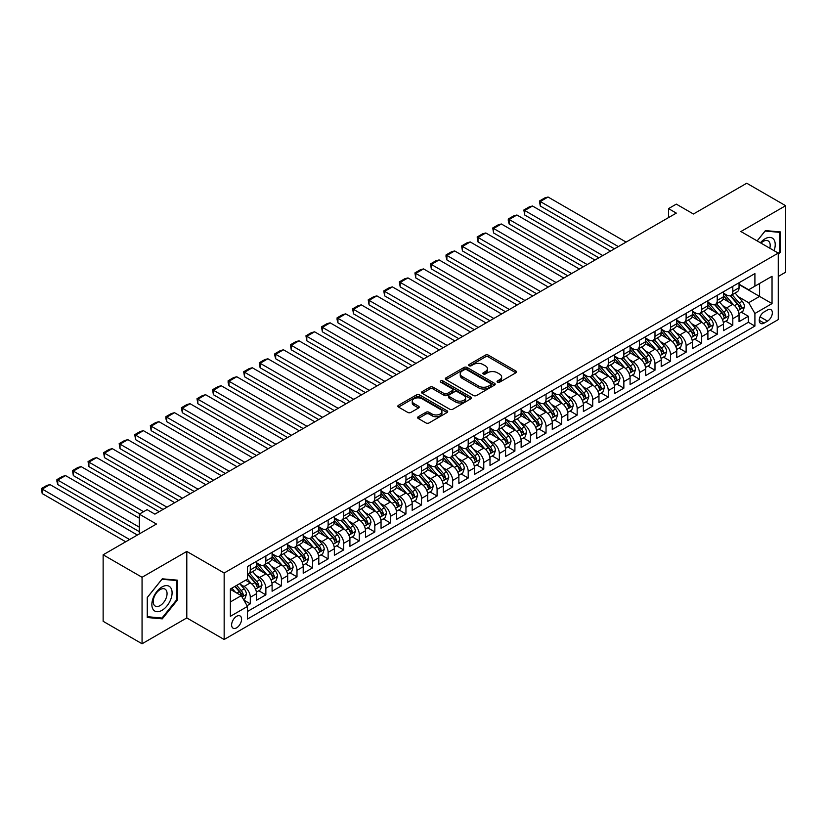 <?xml version="1.0" encoding="UTF-8"?>
<svg xmlns="http://www.w3.org/2000/svg" width="827" height="827" viewBox="0 0 827 827"><rect width="100%" height="100%" fill="white"/><g stroke="black" fill="none" stroke-linecap="round" stroke-linejoin="round"><path stroke-width="1.24" d="M497.513 382.167A1.509 0.868 0 0 0 499.653 382.167L515.883 372.791A2.161 1.251 0 0 0 516.524 371.912A2.161 1.251 0 0 0 515.883 371.023L488.385 355.155A2.161 1.251 0 0 0 485.335 355.155L469.095 364.521A1.509 0.868 0 0 0 468.651 365.141A1.509 0.868 0 0 0 469.095 365.761A1.509 0.868 0 0 0 471.235 365.761L473.333 364.542A6.916 3.99 0 0 1 483.113 364.542L485.408 365.865A6.916 3.99 0 0 1 487.434 368.687A6.916 3.99 0 0 1 485.408 371.509L483.309 372.729A1.509 0.868 0 0 0 482.865 373.339A1.509 0.868 0 0 0 483.309 373.959A1.509 0.868 0 0 0 485.449 373.959L487.548 372.75A6.916 3.99 0 0 1 497.327 372.75L499.611 374.073A6.916 3.99 0 0 1 501.638 376.895A6.916 3.99 0 0 1 499.611 379.717L497.513 380.927A1.509 0.868 0 0 0 497.068 381.547A1.509 0.868 0 0 0 497.513 382.167L497.513 380.927M236.605 627.817A7.04 4.063 120 0 0 241.205 621.615A7.04 4.063 120 0 0 240.13 615.97A7.04 4.063 120 0 0 236.605 616.322A7.04 4.063 120 0 0 232.005 622.524A7.04 4.063 120 0 0 233.09 628.169A7.04 4.063 120 0 0 236.605 627.817M418.266 416.715A2.161 1.251 0 0 0 417.625 417.604A2.161 1.251 0 0 0 418.266 418.483L425.977 422.938A2.161 1.251 0 0 0 429.037 422.938L447.056 412.528A2.161 1.251 0 0 0 447.696 411.65A2.161 1.251 0 0 0 447.056 410.761L419.558 394.892A2.161 1.251 0 0 0 416.508 394.892L398.48 405.292A2.161 1.251 0 0 0 397.849 406.181A2.161 1.251 0 0 0 398.48 407.06L407.794 412.435A2.161 1.251 0 0 0 410.854 412.435L418.565 407.99A2.161 1.251 0 0 0 419.196 407.101A2.161 1.251 0 0 0 418.565 406.222L413.945 403.555A5.779 3.339 0 0 1 412.249 401.198A5.779 3.339 0 0 1 415.826 398.107A5.779 3.339 0 0 1 422.121 398.831L440.222 409.282A5.779 3.339 0 0 1 441.918 411.65A5.779 3.339 0 0 1 438.351 414.73A5.779 3.339 0 0 1 432.045 414.007L429.037 412.26A2.161 1.251 0 0 0 425.977 412.26L418.266 416.715L418.266 418.483M778.259 276.466L785.65 272.197L785.65 205.696L746.74 183.232L693.429 214.007L676.31 204.124L668.526 208.611L676.31 213.108L154.897 514.146L147.113 509.649L139.329 514.146L139.329 533.911M142.058 577.277L142.058 643.768L186.799 617.934L186.799 551.433L142.058 577.277L103.137 554.803L156.448 524.029L139.329 514.146M186.799 551.433L224.158 573.008L778.259 253.093L778.259 319.594L224.158 639.498L224.158 573.008M785.65 205.696L740.899 231.529L778.259 253.093M473.489 395.502A2.161 1.251 0 0 0 476.548 395.502L494.577 385.093A2.161 1.251 0 0 0 495.208 384.214A2.161 1.251 0 0 0 494.577 383.335L467.069 367.457A2.161 1.251 0 0 0 464.019 367.457L445.991 377.867A2.161 1.251 0 0 0 445.36 378.745A2.161 1.251 0 0 0 445.991 379.624L473.489 395.502M441.329 382.487A1.509 0.868 0 0 1 442.858 382.705L442.858 380.906L470.821 397.053A2.161 1.251 0 0 1 471.452 397.932A2.161 1.251 0 0 1 470.821 398.81L452.793 409.22A2.161 1.251 0 0 1 449.733 409.22L422.235 393.342L422.235 391.584A2.161 1.251 0 0 0 421.605 392.463A2.161 1.251 0 0 0 422.235 393.342M422.235 391.584L429.947 387.129A2.161 1.251 0 0 1 433.007 387.129L444.161 393.569A2.161 1.251 0 0 0 447.211 393.569L452.328 390.613A2.161 1.251 0 0 0 452.969 389.724A2.161 1.251 0 0 0 452.328 388.845L440.719 382.146A1.509 0.868 0 0 1 440.274 381.526A1.509 0.868 0 0 1 441.215 380.72A1.509 0.868 0 0 1 442.858 380.906M142.058 643.768L103.137 621.304L103.137 554.803M247.077 605.695L250.302 603.824L243.841 600.102M240.171 584.224L244.079 586.488A8.808 5.086 60 0 1 250.302 597.27L256.535 593.672L256.535 600.237L265.87 594.84L258.789 590.757M255.739 575.241L259.647 577.494A8.808 5.086 60 0 1 265.87 588.276L272.093 584.689L272.093 591.243L281.438 585.857L274.357 581.763M271.297 566.257L275.205 568.511A8.808 5.086 60 0 1 281.438 579.293L287.662 575.695L287.662 582.26L296.996 576.864L289.915 572.78M286.866 557.274L290.773 559.528A8.808 5.086 60 0 1 296.996 570.31L303.22 566.712L303.22 573.276L312.565 567.88L305.483 563.797M302.434 548.28L306.341 550.534A8.808 5.086 60 0 1 312.565 561.326L318.788 557.729L318.788 564.283L328.133 558.897L321.041 554.803M317.992 539.297L321.899 541.551A8.808 5.086 60 0 1 328.133 552.333L334.356 548.746L334.356 555.299L343.691 549.914L336.61 545.82M333.56 530.314L337.468 532.567A8.808 5.086 60 0 1 343.691 543.349L349.914 539.752L349.914 546.316L359.259 540.92L352.178 536.837M349.128 521.32L353.036 523.584A8.808 5.086 60 0 1 359.259 534.366L365.482 530.769L365.482 537.333L374.817 531.937L367.736 527.853M364.686 512.337L368.594 514.59A8.808 5.086 60 0 1 374.817 525.383L381.051 521.785L381.051 528.339L390.385 522.953L383.304 518.86M380.255 503.354L384.162 505.607A8.808 5.086 60 0 1 390.385 516.389L396.609 512.802L396.609 519.356L405.954 513.97L398.872 509.877M395.813 494.37L399.73 496.624A8.808 5.086 60 0 1 405.954 507.406L412.177 503.808L412.177 510.373L421.512 504.977L414.43 500.893M411.381 485.377L415.288 487.641A8.808 5.086 60 0 1 421.512 498.423L427.745 494.825L427.745 501.389L437.08 495.993L429.999 491.9M426.949 476.393L430.857 478.647A8.808 5.086 60 0 1 437.08 489.429L443.303 485.842L443.303 492.396L452.648 487.01L445.567 482.916M442.507 467.41L446.415 469.664A8.808 5.086 60 0 1 452.648 480.446L458.871 476.848L458.871 483.413L468.206 478.016L461.125 473.933M458.075 458.416L461.983 460.68A8.808 5.086 60 0 1 468.206 471.462L474.44 467.865L474.44 474.429L483.774 469.033L476.693 464.95M473.644 449.433L477.551 451.687A8.808 5.086 60 0 1 483.774 462.479L489.998 458.882L489.998 465.436L499.343 460.05L492.261 455.956M489.202 440.45L493.109 442.703A8.808 5.086 60 0 1 499.343 453.485L505.566 449.898L505.566 456.452L514.901 451.066L507.819 446.973M504.77 431.467L508.677 433.72A8.808 5.086 60 0 1 514.901 444.502L521.134 440.905L521.134 447.469L530.469 442.073L523.388 437.99M520.338 422.473L524.246 424.737A8.808 5.086 60 0 1 530.469 435.519L536.692 431.921L536.692 438.486L546.037 433.09L538.956 429.006M535.896 413.49L539.804 415.743A8.808 5.086 60 0 1 546.037 426.525L552.26 422.938L552.26 429.492L561.595 424.106L554.514 420.013M551.464 404.506L555.372 406.76A8.808 5.086 60 0 1 561.595 417.542L567.818 413.945L567.818 420.509L577.163 415.113L570.082 411.029M567.033 395.523L570.94 397.777A8.808 5.086 60 0 1 577.163 408.559L583.386 404.961L583.386 411.526L592.732 406.129L585.64 402.046M582.59 386.529L586.498 388.783A8.808 5.086 60 0 1 592.732 399.575L598.955 395.978L598.955 402.542L608.29 397.146L601.208 393.052M598.159 377.546L602.066 379.8A8.808 5.086 60 0 1 608.29 390.582L614.513 386.995L614.513 393.549L623.858 388.163L616.777 384.069M613.727 368.563L617.635 370.816A8.808 5.086 60 0 1 623.858 381.598L630.081 378.001L630.081 384.565L639.416 379.169L632.335 375.086M629.285 359.569L633.193 361.833A8.808 5.086 60 0 1 639.416 372.615L645.649 369.018L645.649 375.582L654.984 370.186L647.903 366.103M644.853 350.586L648.761 352.84A8.808 5.086 60 0 1 654.984 363.632L661.207 360.034L661.207 366.588L670.552 361.203L663.471 357.109M660.411 341.603L664.319 343.856A8.808 5.086 60 0 1 670.552 354.638L676.775 351.051L676.775 357.605L686.11 352.219L679.029 348.126M675.979 332.619L679.887 334.873A8.808 5.086 60 0 1 686.11 345.655L692.344 342.058L692.344 348.622L701.678 343.226L694.597 339.142M691.548 323.626L695.455 325.89A8.808 5.086 60 0 1 701.678 336.672L707.902 333.074L707.902 339.639L717.247 334.242L710.166 330.149M707.106 314.642L711.013 316.896A8.808 5.086 60 0 1 717.247 327.678L723.47 324.091L723.47 330.645L732.805 325.259L732.805 318.695A8.808 5.086 -120 0 0 726.582 307.913L722.674 305.659M725.724 321.165L732.805 325.259M256.535 593.672A8.808 5.086 -120 0 0 250.302 582.89L245.64 580.192M272.093 584.689A8.808 5.086 -120 0 0 265.87 573.907L256.246 568.345M287.662 575.695A8.808 5.086 -120 0 0 281.438 564.913L271.804 559.362M303.22 566.712A8.808 5.086 -120 0 0 296.996 555.93L287.372 550.368M318.788 557.729A8.808 5.086 -120 0 0 312.565 546.947L302.94 541.385M334.356 548.746A8.808 5.086 -120 0 0 328.133 537.953L318.498 532.402M349.914 539.752A8.808 5.086 -120 0 0 343.691 528.97L334.067 523.419M365.482 530.769A8.808 5.086 -120 0 0 359.259 519.987L349.635 514.425M381.051 521.785A8.808 5.086 -120 0 0 374.817 511.003L365.193 505.442M396.609 512.802A8.808 5.086 -120 0 0 390.385 502.01L380.761 496.458M412.177 503.808A8.808 5.086 -120 0 0 405.954 493.026L396.329 487.475M427.745 494.825A8.808 5.086 -120 0 0 421.512 484.043L411.887 478.482M443.303 485.842A8.808 5.086 -120 0 0 437.08 475.06L427.456 469.498M458.871 476.848A8.808 5.086 -120 0 0 452.648 466.066L443.024 460.515M474.44 467.865A8.808 5.086 -120 0 0 468.206 457.083L458.582 451.521M489.998 458.882A8.808 5.086 -120 0 0 483.774 448.1L474.15 442.538M505.566 449.898A8.808 5.086 -120 0 0 499.343 439.106L489.718 433.555M521.134 440.905A8.808 5.086 -120 0 0 514.901 430.123L505.276 424.571M536.692 431.921A8.808 5.086 -120 0 0 530.469 421.139L520.845 415.578M552.26 422.938A8.808 5.086 -120 0 0 546.037 412.156L536.403 406.595M567.818 413.945A8.808 5.086 -120 0 0 561.595 403.162L551.971 397.611M583.386 404.961A8.808 5.086 -120 0 0 577.163 394.179L567.539 388.618M598.955 395.978A8.808 5.086 -120 0 0 592.732 385.196L583.097 379.634M614.513 386.995A8.808 5.086 -120 0 0 608.29 376.213L598.665 370.651M630.081 378.001A8.808 5.086 -120 0 0 623.858 367.219L614.234 361.668M645.649 369.018A8.808 5.086 -120 0 0 639.416 358.236L629.792 352.674M661.207 360.034A8.808 5.086 -120 0 0 654.984 349.252L645.36 343.691M676.775 351.051A8.808 5.086 -120 0 0 670.552 340.259L660.928 334.708M692.344 342.058A8.808 5.086 -120 0 0 686.11 331.276L676.486 325.724M707.902 333.074A8.808 5.086 -120 0 0 701.678 322.292L692.054 316.731M723.47 324.091A8.808 5.086 -120 0 0 717.247 313.309L707.623 307.747M767.518 309.98L764.096 311.955A6.823 3.939 120 0 0 759.631 317.971A6.823 3.939 120 0 0 760.685 323.44A6.823 3.939 120 0 0 764.096 323.099L767.518 321.124A6.823 3.939 120 0 0 771.973 315.108A6.823 3.939 120 0 0 770.929 309.639A6.823 3.939 120 0 0 767.518 309.98M230.382 601.942L241.277 595.647L247.5 606.429L247.5 619.009L754.906 326.065L754.906 313.485L748.683 302.703L738.242 296.666M247.5 606.429L230.382 616.322L230.382 589L247.5 579.117L247.5 566.536L754.906 273.582L754.906 286.163L772.036 276.28L772.036 303.602L754.906 313.485M256.535 562.763L259.647 564.562A8.808 5.086 60 0 0 264.051 564.996L270.274 561.399A8.808 5.086 -120 0 0 272.093 557.367L272.093 552.333M272.093 553.77L275.205 555.568A8.808 5.086 60 0 0 279.609 556.002L285.832 552.415A8.808 5.086 -120 0 0 287.662 548.384L287.662 543.349M287.662 544.786L290.773 546.585A8.808 5.086 60 0 0 295.177 547.019L301.4 543.422A8.808 5.086 -120 0 0 303.22 539.4L303.22 534.366M303.22 535.803L306.341 537.602A8.808 5.086 60 0 0 310.735 538.036L316.968 534.438A8.808 5.086 -120 0 0 318.788 530.407L318.788 525.372M318.788 526.82L321.899 528.608A8.808 5.086 60 0 0 326.303 529.053L332.526 525.455A8.808 5.086 -120 0 0 334.356 521.423L334.356 516.389M334.356 517.826L337.468 519.625A8.808 5.086 60 0 0 341.871 520.059L348.095 516.472A8.808 5.086 -120 0 0 349.914 512.44L349.914 507.406M349.914 508.843L353.036 510.641A8.808 5.086 60 0 0 357.429 511.076L363.663 507.478A8.808 5.086 -120 0 0 365.482 503.447L365.482 498.423M365.482 499.859L368.594 501.658A8.808 5.086 60 0 0 372.998 502.092L379.221 498.495A8.808 5.086 -120 0 0 381.051 494.463L381.051 489.429M381.051 490.866L384.162 492.665A8.808 5.086 60 0 0 388.566 493.109L394.789 489.512A8.808 5.086 -120 0 0 396.609 485.48L396.609 480.446M396.609 481.883L399.73 483.681A8.808 5.086 60 0 0 404.124 484.115L410.357 480.528A8.808 5.086 -120 0 0 412.177 476.497L412.177 471.462M412.177 472.899L415.288 474.698A8.808 5.086 60 0 0 419.692 475.132L425.915 471.535A8.808 5.086 -120 0 0 427.745 467.503L427.745 462.479M427.745 463.916L430.857 465.704A8.808 5.086 60 0 0 435.26 466.149L441.484 462.551A8.808 5.086 -120 0 0 443.303 458.52L443.303 453.485M443.303 454.922L446.415 456.721A8.808 5.086 60 0 0 450.818 457.155L457.052 453.568A8.808 5.086 -120 0 0 458.871 449.537L458.871 444.502M458.871 445.939L461.983 447.738A8.808 5.086 60 0 0 466.387 448.172L472.61 444.575A8.808 5.086 -120 0 0 474.44 440.553L474.44 435.519M474.44 436.956L477.551 438.755A8.808 5.086 60 0 0 481.955 439.189L488.178 435.591A8.808 5.086 -120 0 0 489.998 431.56L489.998 426.525M489.998 427.972L493.109 429.761A8.808 5.086 60 0 0 497.513 430.205L503.736 426.608A8.808 5.086 -120 0 0 505.566 422.576L505.566 417.542M505.566 418.979L508.677 420.778A8.808 5.086 60 0 0 513.081 421.212L519.304 417.625A8.808 5.086 -120 0 0 521.134 413.593L521.134 408.559M521.134 409.996L524.246 411.794A8.808 5.086 60 0 0 528.649 412.228L534.873 408.631A8.808 5.086 -120 0 0 536.692 404.599L536.692 399.575M536.692 401.012L539.804 402.811A8.808 5.086 60 0 0 544.207 403.245L550.431 399.648A8.808 5.086 -120 0 0 552.26 395.616L552.26 390.582M552.26 392.019L555.372 393.817A8.808 5.086 60 0 0 559.776 394.252L565.999 390.664A8.808 5.086 -120 0 0 567.818 386.633L567.818 381.598M567.818 383.035L570.94 384.834A8.808 5.086 60 0 0 575.334 385.268L581.567 381.671A8.808 5.086 -120 0 0 583.386 377.65L583.386 372.615M583.386 374.052L586.498 375.851A8.808 5.086 60 0 0 590.902 376.285L597.125 372.688A8.808 5.086 -120 0 0 598.955 368.656L598.955 363.622M598.955 365.069L602.066 366.857A8.808 5.086 60 0 0 606.47 367.302L612.693 363.704A8.808 5.086 -120 0 0 614.513 359.673L614.513 354.638M614.513 356.075L617.635 357.874A8.808 5.086 60 0 0 622.028 358.308L628.262 354.721A8.808 5.086 -120 0 0 630.081 350.689L630.081 345.655M630.081 347.092L633.193 348.891A8.808 5.086 60 0 0 637.596 349.325L643.819 345.727A8.808 5.086 -120 0 0 645.649 341.696L645.649 336.672M645.649 338.109L648.761 339.907A8.808 5.086 60 0 0 653.165 340.342L659.388 336.744A8.808 5.086 -120 0 0 661.207 332.712L661.207 327.678M661.207 329.115L664.319 330.914A8.808 5.086 60 0 0 668.723 331.358L674.956 327.761A8.808 5.086 -120 0 0 676.775 323.729L676.775 318.695M676.775 320.132L679.887 321.93A8.808 5.086 60 0 0 684.291 322.365L690.514 318.777A8.808 5.086 -120 0 0 692.344 314.746L692.344 309.712M692.344 311.148L695.455 312.947A8.808 5.086 60 0 0 699.859 313.381L706.082 309.784A8.808 5.086 -120 0 0 707.902 305.752L707.902 300.728M707.902 302.165L711.013 303.964A8.808 5.086 60 0 0 715.417 304.398L721.651 300.801A8.808 5.086 -120 0 0 723.47 296.769L723.47 291.735M247.5 611.463L748.373 322.292L748.373 316.265L739.038 321.662L739.038 315.097A8.808 5.086 -120 0 0 732.805 304.315L723.18 298.764M723.47 293.171L726.582 294.97A8.808 5.086 -120 0 0 730.985 295.404A8.808 5.086 -120 0 0 732.805 291.383L732.805 286.349M730.985 295.404L737.208 291.817A8.808 5.086 -120 0 0 739.038 287.786L739.038 282.751M250.302 564.913L250.302 569.948A8.808 5.086 60 0 1 248.482 573.979A8.808 5.086 60 0 1 247.5 574.331M248.482 573.979L254.706 570.382A8.808 5.086 -120 0 0 256.535 566.35L256.535 561.326M265.87 555.93L265.87 560.964A8.808 5.086 60 0 1 264.051 564.996M281.438 546.947L281.438 551.981A8.808 5.086 60 0 1 279.609 556.002M296.996 537.953L296.996 542.988A8.808 5.086 60 0 1 295.177 547.019M312.565 528.97L312.565 534.004A8.808 5.086 60 0 1 310.735 538.036M328.133 519.987L328.133 525.021A8.808 5.086 60 0 1 326.303 529.053M343.691 511.003L343.691 516.027A8.808 5.086 60 0 1 341.871 520.059M359.259 502.01L359.259 507.044A8.808 5.086 60 0 1 357.429 511.076M374.817 493.026L374.817 498.061A8.808 5.086 60 0 1 372.998 502.092M390.385 484.043L390.385 489.077A8.808 5.086 60 0 1 388.566 493.109M405.954 475.06L405.954 480.084A8.808 5.086 60 0 1 404.124 484.115M421.512 466.066L421.512 471.101A8.808 5.086 60 0 1 419.692 475.132M437.08 457.083L437.08 462.117A8.808 5.086 60 0 1 435.26 466.149M452.648 448.1L452.648 453.124A8.808 5.086 60 0 1 450.818 457.155M468.206 439.106L468.206 444.14A8.808 5.086 60 0 1 466.387 448.172M483.774 430.123L483.774 435.157A8.808 5.086 60 0 1 481.955 439.189M499.343 421.139L499.343 426.174A8.808 5.086 60 0 1 497.513 430.205M514.901 412.156L514.901 417.18A8.808 5.086 60 0 1 513.081 421.212M530.469 403.162L530.469 408.197A8.808 5.086 60 0 1 528.649 412.228M546.037 394.179L546.037 399.214A8.808 5.086 60 0 1 544.207 403.245M561.595 385.196L561.595 390.23A8.808 5.086 60 0 1 559.776 394.252M577.163 376.202L577.163 381.237A8.808 5.086 60 0 1 575.334 385.268M592.732 367.219L592.732 372.253A8.808 5.086 60 0 1 590.902 376.285M608.29 358.236L608.29 363.27A8.808 5.086 60 0 1 606.47 367.302M623.858 349.252L623.858 354.276A8.808 5.086 60 0 1 622.028 358.308M639.416 340.259L639.416 345.293A8.808 5.086 60 0 1 637.596 349.325M654.984 331.276L654.984 336.31A8.808 5.086 60 0 1 653.165 340.342M670.552 322.292L670.552 327.327A8.808 5.086 60 0 1 668.723 331.358M686.11 313.309L686.11 318.333A8.808 5.086 60 0 1 684.291 322.365M701.678 304.315L701.678 309.35A8.808 5.086 60 0 1 699.859 313.381M717.247 295.332L717.247 300.366A8.808 5.086 60 0 1 715.417 304.398M717.247 327.678L717.247 334.242M701.678 336.672L701.678 343.226M686.11 345.655L686.11 352.219M670.552 354.638L670.552 361.203M654.984 363.632L654.984 370.186M639.416 372.615L639.416 379.169M623.858 381.598L623.858 388.163M608.29 390.582L608.29 397.146M592.732 399.575L592.732 406.129M577.163 408.559L577.163 415.113M561.595 417.542L561.595 424.106M546.037 426.525L546.037 433.09M530.469 435.519L530.469 442.073M514.901 444.502L514.901 451.066M499.343 453.485L499.343 460.05M483.774 462.479L483.774 469.033M468.206 471.462L468.206 478.016M452.648 480.446L452.648 487.01M437.08 489.429L437.08 495.993M421.512 498.423L421.512 504.977M405.954 507.406L405.954 513.97M390.385 516.389L390.385 522.953M374.817 525.383L374.817 531.937M359.259 534.366L359.259 540.92M343.691 543.349L343.691 549.914M328.133 552.333L328.133 558.897M312.565 561.326L312.565 567.88M296.996 570.31L296.996 576.864M281.438 579.293L281.438 585.857M265.87 588.276L265.87 594.84M250.302 597.27L250.302 603.824M241.277 595.647L230.382 589.362M748.683 302.703L759.579 296.407L759.579 283.475L772.036 276.28M739.038 284.55L772.036 303.602M739.038 284.188L748.683 289.76L754.906 286.163M186.799 617.934L224.158 639.498M668.526 208.611L668.526 217.604M741.292 312.182L748.373 316.265M748.373 322.292L754.906 326.065M778.259 254.675L780.44 251.966L780.44 231.942L765.42 230.599L757.139 240.905M147.268 617.521L162.288 618.865L177.309 600.185L177.309 580.151L162.288 578.817L147.268 597.497L147.268 617.521M779.654 251.522L780.44 251.966M176.533 599.73L177.309 600.185M160.696 617.945L162.288 618.865M498.123 382.374L499.611 381.516A6.916 3.99 0 0 0 501.638 378.694L501.638 376.895M487.434 368.687L487.434 370.486A6.916 3.99 0 0 1 485.408 373.308L483.909 374.176M515.862 372.812L488.385 356.944A2.161 1.251 0 0 0 485.335 356.944L469.705 365.968M494.546 385.113L467.069 369.255A2.161 1.251 0 0 0 464.019 369.255L446.022 379.645L445.991 377.867M490.752 384.834A1.509 0.868 0 0 0 491.197 384.214A1.509 0.868 0 0 0 490.752 383.594L466.614 369.659A1.509 0.868 0 0 0 464.474 369.659L462.262 370.941A6.916 3.99 0 0 0 460.236 373.763A6.916 3.99 0 0 0 462.262 376.585L478.761 386.116A6.916 3.99 0 0 0 488.54 386.116L490.752 384.834L490.752 386.633A1.509 0.868 0 0 0 491.197 386.013L491.197 384.214M460.236 373.763L460.236 375.561A6.916 3.99 0 0 0 462.262 378.384L462.262 376.585M490.752 386.633L488.54 387.904A6.916 3.99 0 0 1 478.761 387.904L462.262 378.384M422.266 393.363L429.947 388.928L429.947 387.129M452.969 389.724L452.969 391.522A2.161 1.251 0 0 1 452.328 392.411L447.211 395.358A2.161 1.251 0 0 1 444.161 395.358L433.007 388.928A2.161 1.251 0 0 0 429.947 388.928M442.858 382.705L470.79 398.831M455.729 400.247A5.779 3.339 0 0 0 462.024 400.971A5.779 3.339 0 0 0 465.601 397.89A5.779 3.339 0 0 0 463.906 395.523L457.527 391.843A2.161 1.251 0 0 0 454.468 391.843L449.35 394.799A2.161 1.251 0 0 0 448.72 395.678A2.161 1.251 0 0 0 449.35 396.567L455.729 400.247L455.729 402.046A5.779 3.339 0 0 0 462.024 402.77A5.779 3.339 0 0 0 465.601 399.679L465.601 397.89M448.72 395.678L448.72 397.477A2.161 1.251 0 0 0 449.35 398.356L449.35 396.567M455.729 402.046L449.35 398.356M441.918 411.65L441.918 413.448A5.779 3.339 0 0 1 438.351 416.529A5.779 3.339 0 0 1 432.045 415.805L429.037 414.058A2.161 1.251 0 0 0 425.977 414.058L418.286 418.503M412.249 401.198L412.249 402.987A5.779 3.339 0 0 0 413.945 405.354L413.945 403.555M418.534 408L413.945 405.354M447.035 412.549L419.558 396.681A2.161 1.251 0 0 0 416.508 396.681L398.511 407.08M738.904 313.557L742.925 311.241L744.476 306.745A5.83 3.37 -120 0 0 742.212 301.266L735.1 293.037M618.327 246.58L540.269 201.519L548.053 197.022L626.111 242.094M733.673 304.884L725.238 295.125A16.84 9.717 -120 0 0 723.47 293.275M540.269 206.006L539.421 201.023L540.269 201.519L540.269 206.006L614.44 248.824M729.052 302.144L724.328 296.686A13.976 8.074 -120 0 0 723.47 295.746M730.189 295.725L737.384 304.057A5.83 3.37 60 0 1 739.462 308.068C740.341 309.246 740.961 308.885 741.333 306.993A5.83 3.37 -120 0 0 739.255 302.971L732.143 294.743M730.613 295.59L738.346 304.543A2.967 1.716 60 0 1 739.09 305.701L741.333 306.993M739.462 308.068L739.886 308.76M539.421 201.023L544.869 197.88L548.053 197.022M774.072 250.684A14.307 8.26 120 0 0 765.109 238.765A14.307 8.26 120 0 0 760.416 242.797M769.813 248.224A9.8 5.655 120 0 0 768.159 240.895A9.8 5.655 120 0 0 763.259 241.381A9.8 5.655 120 0 0 760.995 243.128M757.16 240.915L765.109 231.043L779.654 232.346L779.654 251.749L778.259 253.486M778.693 231.787L779.654 232.346M170.734 599.441A14.307 8.26 120 0 0 167.033 585.619A14.307 8.26 120 0 0 153.212 597.88A14.307 8.26 120 0 0 156.913 611.701A14.307 8.26 120 0 0 170.734 599.441M166.134 598.128A9.8 5.655 120 0 0 165.028 589.113A9.8 5.655 120 0 0 154.132 597.063A9.8 5.655 120 0 0 155.238 606.077A9.8 5.655 120 0 0 166.134 598.128M147.423 616.766L147.423 597.363L161.978 579.251L176.533 580.554L176.533 599.957L161.978 618.058L147.268 616.673M175.562 579.996L176.533 580.554M723.336 322.551L727.357 320.225L728.918 315.728A5.83 3.37 -120 0 0 726.644 310.249L719.531 302.02M602.769 255.564L524.711 210.503L532.495 206.006L610.543 251.077M718.105 313.878L709.68 304.109A16.84 9.717 -120 0 0 707.902 302.258M524.711 214.999L523.853 210.006L524.711 210.503L524.711 214.999L598.872 257.817M713.484 311.138L708.77 305.67A13.976 8.074 -120 0 0 707.902 304.729M714.631 304.708L721.816 313.04A5.83 3.37 60 0 1 723.904 317.061C724.772 318.23 725.403 317.868 725.765 315.976A5.83 3.37 -120 0 0 723.687 311.965L716.575 303.726M715.045 304.574L722.777 313.526A2.967 1.716 60 0 1 723.532 314.684L725.765 315.976M723.904 317.061L724.328 317.754M523.853 210.006L529.301 206.864L532.495 206.006M707.778 331.534L711.799 329.208L713.35 324.722A5.83 3.37 -120 0 0 711.075 319.243L703.973 311.004M587.201 264.557L509.143 219.486L516.927 214.999L594.985 260.06M702.547 322.861L694.111 313.092A16.84 9.717 -120 0 0 692.344 311.241M509.143 223.983L508.285 220.788L508.285 219L509.143 219.486L509.143 223.983L583.314 266.801M697.916 320.121L693.202 314.663A13.976 8.074 -120 0 0 692.344 313.722M699.063 313.702L706.258 322.023A5.83 3.37 60 0 1 708.336 326.045C709.215 327.213 709.835 326.861 710.207 324.97A5.83 3.37 -120 0 0 708.119 320.948L701.007 312.709M699.487 313.557L707.209 322.509A2.967 1.716 60 0 1 707.964 323.667L710.207 324.97M708.336 326.045L708.76 326.737M508.285 219L513.732 215.847L516.927 214.999M692.209 340.517L696.231 338.191L697.792 333.705A5.83 3.37 -120 0 0 695.517 328.226L688.405 319.997M571.633 273.541L493.585 228.479L501.358 223.983L579.417 269.044M686.979 331.844L678.543 322.085A16.84 9.717 -120 0 0 676.775 320.235M493.585 232.966L492.727 227.983L493.585 228.479L493.585 232.966L567.746 275.784M682.358 329.105L677.633 323.646A13.976 8.074 -120 0 0 676.775 322.706M683.495 322.685L690.69 331.007A5.83 3.37 60 0 1 692.768 335.028C693.646 336.207 694.266 335.845 694.639 333.953A5.83 3.37 -120 0 0 692.561 329.932L685.449 321.703M683.919 322.551L691.651 331.493A2.967 1.716 60 0 1 692.395 332.661L694.639 333.953M692.768 335.028L693.191 335.721M492.727 227.983L498.174 224.841L501.358 223.983M676.641 349.501L680.662 347.185L682.223 342.688A5.83 3.37 -120 0 0 679.949 337.209L672.837 328.981M556.075 282.524L478.016 237.463L485.8 232.966L563.849 278.037M671.41 340.827L662.985 331.069A16.84 9.717 -120 0 0 661.207 329.218M478.016 241.96L477.158 236.967L478.016 237.463L478.016 241.96L552.178 284.777M666.789 338.088L662.076 332.63A13.976 8.074 -120 0 0 661.207 331.689M667.937 331.668L675.121 340A5.83 3.37 60 0 1 677.21 344.011C678.078 345.19 678.709 344.828 679.07 342.936A5.83 3.37 -120 0 0 676.993 338.915L669.88 330.686M668.361 331.534L676.083 340.486A2.967 1.716 60 0 1 676.837 341.644L679.07 342.936M677.21 344.011L677.633 344.704M477.158 236.967L482.606 233.824L485.8 232.966M661.083 358.494L665.104 356.168L666.655 351.671A5.83 3.37 -120 0 0 664.391 346.203L657.279 337.964M540.507 291.517L462.448 246.446L470.232 241.96L548.291 287.021M655.852 349.821L647.417 340.052A16.84 9.717 -120 0 0 645.649 338.202M462.448 250.943L461.59 245.95L462.448 246.446L462.448 250.943L536.62 293.761M651.221 347.082L646.507 341.613A13.976 8.074 -120 0 0 645.649 340.683M652.369 340.652L659.564 348.984A5.83 3.37 60 0 1 661.641 353.005C662.52 354.173 663.14 353.811 663.512 351.92A5.83 3.37 -120 0 0 661.424 347.909L654.322 339.67M652.792 340.517L660.525 349.47A2.967 1.716 60 0 1 661.269 350.627L663.512 351.92M661.641 353.005L662.065 353.698M461.59 245.95L467.038 242.807L470.232 241.96M645.515 367.477L649.536 365.152L651.097 360.665A5.83 3.37 -120 0 0 648.823 355.186L641.711 346.947M524.938 300.501L446.89 255.429L454.664 250.943L532.722 296.004M640.284 358.804L631.849 349.035A16.84 9.717 -120 0 0 630.081 347.185M446.89 259.926L446.032 256.732L446.032 254.943L446.89 255.429L446.89 259.926L521.051 302.744M635.663 356.065L630.939 350.607A13.976 8.074 -120 0 0 630.081 349.666M636.8 349.645L643.995 357.967A5.83 3.37 60 0 1 646.073 361.988C646.952 363.156 647.572 362.805 647.944 360.913A5.83 3.37 -120 0 0 645.866 356.892L638.754 348.663M637.224 349.511L644.957 358.453A2.967 1.716 60 0 1 645.701 359.621L647.944 360.913M646.073 361.988L646.497 362.681M446.032 254.943L451.48 251.79L454.664 250.943M629.947 376.461L633.968 374.145L635.529 369.648A5.83 3.37 -120 0 0 633.255 364.169L626.142 355.941M509.38 309.484L431.322 264.423L439.106 259.926L517.164 304.987M624.716 367.788L616.291 358.029A16.84 9.717 -120 0 0 614.513 356.179M431.322 268.909L430.464 263.927L431.322 264.423L431.322 268.909L505.483 311.727M620.095 365.048L615.381 359.59A13.976 8.074 -120 0 0 614.513 358.649M621.242 358.629L628.427 366.961A5.83 3.37 60 0 1 630.515 370.972C631.383 372.15 632.014 371.788 632.376 369.896A5.83 3.37 -120 0 0 630.298 365.875L623.186 357.646M621.666 358.494L629.388 367.436A2.967 1.716 60 0 1 630.143 368.604L632.376 369.896M630.515 370.972L630.939 371.664M430.464 263.927L435.912 260.784L439.106 259.926M614.389 385.444L618.41 383.128L619.961 378.632A5.83 3.37 -120 0 0 617.697 373.153L610.584 364.924M493.812 318.467L415.754 273.406L423.538 268.909L501.596 313.981M609.158 376.781L600.722 367.012A16.84 9.717 -120 0 0 598.955 365.162M415.754 277.903L414.906 272.91L415.754 273.406L415.754 277.903L489.925 320.721M604.527 374.031L599.813 368.573A13.976 8.074 -120 0 0 598.955 367.633M605.674 367.612L612.869 375.944A5.83 3.37 60 0 1 614.947 379.965C615.826 381.133 616.446 380.771 616.818 378.88A5.83 3.37 -120 0 0 614.74 374.869L607.628 366.63M606.098 367.477L613.83 376.43A2.967 1.716 60 0 1 614.575 377.588L616.818 378.88M614.947 379.965L615.371 380.647M414.906 272.91L420.343 269.767L423.538 268.909M598.82 394.438L602.842 392.112L604.403 387.615A5.83 3.37 -120 0 0 602.128 382.146L595.016 373.907M478.244 327.461L400.196 282.389L407.969 277.903L486.028 322.964M593.59 385.764L585.154 375.996A16.84 9.717 -120 0 0 583.386 374.145M400.196 286.886L399.338 281.893L400.196 282.389L400.196 286.886L474.357 329.704M588.969 383.025L584.244 377.557A13.976 8.074 -120 0 0 583.386 376.626M590.106 376.605L597.301 384.927A5.83 3.37 60 0 1 599.379 388.948C600.257 390.117 600.878 389.765 601.25 387.873A5.83 3.37 -120 0 0 599.172 383.852L592.06 375.613M590.53 376.461L598.262 385.413A2.967 1.716 60 0 1 599.006 386.571L601.25 387.873M599.379 388.948L599.802 389.641M399.338 281.893L404.785 278.751L407.969 277.903M583.252 403.421L587.284 401.095L588.834 396.609A5.83 3.37 -120 0 0 586.56 391.13L579.448 382.891M462.686 336.444L384.627 291.383L392.411 286.886L470.47 331.947M578.032 394.748L569.596 384.989A16.84 9.717 -120 0 0 567.818 383.128M384.627 295.87L383.769 290.887L384.627 291.383L384.627 295.87L458.789 338.688M573.4 392.008L568.687 386.55A13.976 8.074 -120 0 0 567.818 385.609M574.548 385.589L581.743 393.91A5.83 3.37 60 0 1 583.821 397.932C584.699 399.11 585.32 398.748 585.681 396.857A5.83 3.37 -120 0 0 583.604 392.835L576.491 384.607M574.972 385.454L582.694 394.396A2.967 1.716 60 0 1 583.448 395.564L585.681 396.857M583.821 397.932L584.244 398.624M383.769 290.887L389.217 287.734L392.411 286.886M567.694 412.404L571.715 410.089L573.266 405.592A5.83 3.37 -120 0 0 571.002 400.113L563.89 391.884M447.118 345.428L369.059 300.366L376.843 295.87L454.902 340.941M562.463 403.731L554.028 393.972A16.84 9.717 -120 0 0 552.26 392.122M369.059 304.853L368.211 299.87L369.059 300.366L369.059 304.853L443.231 347.681M557.832 400.992L553.118 395.533A13.976 8.074 -120 0 0 552.26 394.593M558.98 394.572L566.175 402.904A5.83 3.37 60 0 1 568.252 406.915C569.131 408.093 569.751 407.732 570.123 405.84A5.83 3.37 -120 0 0 568.046 401.819L560.933 393.59M559.403 394.438L567.136 403.39A2.967 1.716 60 0 1 567.88 404.548L570.123 405.84M568.252 406.915L568.676 407.608M368.211 299.87L373.659 296.728L376.843 295.87M552.126 421.398L556.147 419.072L557.708 414.575A5.83 3.37 -120 0 0 555.434 409.096L548.322 400.868M431.549 354.411L353.501 309.35L361.285 304.853L439.333 349.924M546.895 412.725L538.46 402.956A16.84 9.717 -120 0 0 536.692 401.105M353.501 313.846L352.643 308.853L353.501 309.35L353.501 313.846L427.662 356.664M542.274 409.985L537.55 404.517A13.976 8.074 -120 0 0 536.692 403.576M543.411 403.555L550.606 411.887A5.83 3.37 60 0 1 552.684 415.909C553.563 417.077 554.183 416.715 554.555 414.823A5.83 3.37 -120 0 0 552.477 410.812L545.365 402.573M543.835 403.421L551.568 412.373A2.967 1.716 60 0 1 552.312 413.531L554.555 414.823M552.684 415.909L553.108 416.601M352.643 308.853L358.091 305.711L361.285 304.853M536.568 430.381L540.589 428.055L542.14 423.569A5.83 3.37 -120 0 0 539.866 418.09L532.753 409.851M415.991 363.404L337.933 318.333L345.717 313.846L423.775 358.908M531.337 421.708L522.902 411.939A16.84 9.717 -120 0 0 521.134 410.089M337.933 322.83L337.075 319.635L337.075 317.847L337.933 318.333L337.933 322.83L412.094 365.648M526.706 418.969L521.992 413.51A13.976 8.074 -120 0 0 521.134 412.57M527.853 412.549L535.048 420.871A5.83 3.37 60 0 1 537.126 424.892C538.005 426.06 538.625 425.709 538.987 423.817A5.83 3.37 -120 0 0 536.909 419.796L529.797 411.557M528.277 412.404L535.999 421.356A2.967 1.716 60 0 1 536.754 422.525L538.987 423.817M537.126 424.892L537.55 425.585M337.075 317.847L342.523 314.694L345.717 313.846M521 439.364L525.021 437.049L526.572 432.552A5.83 3.37 -120 0 0 524.308 427.073L517.195 418.844M400.423 372.388L322.365 327.327L330.149 322.83L408.207 367.891M515.769 430.691L507.333 420.933A16.84 9.717 -120 0 0 505.566 419.082M322.365 331.813L321.517 326.83L322.365 327.327L322.365 331.813L396.536 374.631M511.148 427.952L506.424 422.494A13.976 8.074 -120 0 0 505.566 421.553M512.285 421.532L519.48 429.864A5.83 3.37 60 0 1 521.558 433.875C522.437 435.054 523.057 434.692 523.429 432.8A5.83 3.37 -120 0 0 521.351 428.779L514.239 420.55M512.709 421.398L520.441 430.34A2.967 1.716 60 0 1 521.186 431.508L523.429 432.8M521.558 433.875L521.982 434.568M321.517 326.83L326.965 323.688L330.149 322.83M505.431 448.348L509.453 446.032L511.014 441.535A5.83 3.37 -120 0 0 508.739 436.056L501.627 427.828M384.865 381.371L306.807 336.31L314.591 331.813L392.639 376.885M500.201 439.685L491.765 429.916A16.84 9.717 -120 0 0 489.998 428.066M306.807 340.807L305.949 335.814L306.807 336.31L306.807 340.807L380.968 383.625M495.58 436.935L490.866 431.477A13.976 8.074 -120 0 0 489.998 430.536M496.727 430.516L503.912 438.848A5.83 3.37 60 0 1 506 442.858C506.868 444.037 507.499 443.675 507.861 441.783A5.83 3.37 -120 0 0 505.783 437.762L498.671 429.533M497.141 430.381L504.873 439.333A2.967 1.716 60 0 1 505.628 440.491L507.861 441.783M506 442.858L506.424 443.551M305.949 335.814L311.397 332.671L314.591 331.813M489.873 457.341L493.895 455.015L495.445 450.519A5.83 3.37 -120 0 0 493.171 445.05L486.069 436.811M369.297 390.365L291.238 345.293L299.023 340.807L377.081 385.868M484.643 448.668L476.207 438.899A16.84 9.717 -120 0 0 474.44 437.049M291.238 349.79L290.38 344.797L291.238 345.293L291.238 349.79L365.4 392.608M480.011 445.929L475.298 440.46A13.976 8.074 -120 0 0 474.44 439.53M481.159 439.499L488.354 447.831A5.83 3.37 60 0 1 490.432 451.852C491.31 453.02 491.931 452.658 492.303 450.767A5.83 3.37 -120 0 0 490.215 446.756L483.102 438.517M481.583 439.364L489.305 448.317A2.967 1.716 60 0 1 490.06 449.474L492.303 450.767M490.432 451.852L490.856 452.545M290.38 344.797L295.828 341.654L299.023 340.807M474.305 466.325L478.326 463.999L479.887 459.512A5.83 3.37 -120 0 0 477.613 454.033L470.501 445.794M353.729 399.348L275.68 354.276L283.454 349.79L361.513 394.851M469.074 457.651L460.639 447.883A16.84 9.717 -120 0 0 458.871 446.032M275.68 358.773L274.822 355.589L274.822 353.791L275.68 354.276L275.68 358.773L349.842 401.591M464.454 454.912L459.729 449.454A13.976 8.074 -120 0 0 458.871 448.513M465.591 448.492L472.786 456.814A5.83 3.37 60 0 1 474.863 460.835C475.742 462.014 476.362 461.652 476.734 459.76A5.83 3.37 -120 0 0 474.657 455.739L467.544 447.51M466.014 448.358L473.747 457.3A2.967 1.716 60 0 1 474.491 458.468L476.734 459.76M474.863 460.835L475.287 461.528M274.822 353.791L280.27 350.638L283.454 349.79M458.737 475.308L462.758 472.992L464.319 468.495A5.83 3.37 -120 0 0 462.045 463.017L454.933 454.788M338.171 408.331L260.112 363.27L267.896 358.773L345.944 403.845M453.506 466.635L445.081 456.876A16.84 9.717 -120 0 0 443.303 455.026M260.112 367.757L259.254 362.774L260.112 363.27L260.112 367.757L334.273 410.574M448.885 463.895L444.171 458.437A13.976 8.074 -120 0 0 443.303 457.496M450.033 457.476L457.217 465.808A5.83 3.37 60 0 1 459.305 469.819C460.174 470.997 460.804 470.635 461.166 468.744A5.83 3.37 -120 0 0 459.088 464.722L451.976 456.494M450.446 457.341L458.179 466.283A2.967 1.716 60 0 1 458.933 467.451L461.166 468.744M459.305 469.819L459.729 470.511M259.254 362.774L264.702 359.631L267.896 358.773M443.179 484.302L447.2 481.976L448.751 477.479A5.83 3.37 -120 0 0 446.477 472L439.375 463.771M322.602 417.315L244.544 372.253L252.328 367.757L330.387 412.828M437.948 475.628L429.513 465.859A16.84 9.717 -120 0 0 427.745 464.009M244.544 376.75L243.686 371.757L244.544 372.253L244.544 376.75L318.715 419.568M433.317 472.889L428.603 467.42A13.976 8.074 -120 0 0 427.745 466.48M434.464 466.459L441.659 474.791A5.83 3.37 60 0 1 443.737 478.812C444.616 479.98 445.236 479.619 445.608 477.727A5.83 3.37 -120 0 0 443.52 473.716L436.408 465.477M434.888 466.325L442.621 475.277A2.967 1.716 60 0 1 443.365 476.435L445.608 477.727M443.737 478.812L444.161 479.495M243.686 371.757L249.134 368.615L252.328 367.757M427.611 493.285L431.632 490.959L433.193 486.472A5.83 3.37 -120 0 0 430.919 480.994L423.806 472.755M307.034 426.308L228.986 381.237L236.76 376.75L314.818 421.811M422.38 484.612L413.945 474.843A16.84 9.717 -120 0 0 412.177 472.992M228.986 385.733L228.128 382.539L228.128 380.751L228.986 381.237L228.986 385.733L303.147 428.551M417.759 481.872L413.035 476.404A13.976 8.074 -120 0 0 412.177 475.473M418.896 475.453L426.091 483.774A5.83 3.37 60 0 1 428.169 487.796C429.048 488.964 429.668 488.612 430.04 486.721A5.83 3.37 -120 0 0 427.962 482.699L420.85 474.46M419.32 475.308L427.052 484.26A2.967 1.716 60 0 1 427.797 485.418L430.04 486.721M428.169 487.796L428.593 488.488M228.128 380.751L233.576 377.598L236.76 376.75M412.042 502.268L416.064 499.942L417.625 495.456A5.83 3.37 -120 0 0 415.35 489.977L408.238 481.738M291.476 435.291L213.418 390.23L221.202 385.733L299.25 430.795M406.812 493.595L398.387 483.836A16.84 9.717 -120 0 0 396.609 481.986M213.418 394.717L212.56 389.734L213.418 390.23L213.418 394.717L287.579 437.535M402.191 490.856L397.477 485.397A13.976 8.074 -120 0 0 396.609 484.457M403.338 484.436L410.523 492.758A5.83 3.37 60 0 1 412.611 496.779C413.479 497.957 414.11 497.596 414.472 495.704A5.83 3.37 -120 0 0 412.394 491.683L405.282 483.454M403.762 484.302L411.484 493.243A2.967 1.716 60 0 1 412.239 494.412L414.472 495.704M412.611 496.779L413.035 497.472M212.56 389.734L218.008 386.591L221.202 385.733M396.484 511.251L400.506 508.936L402.056 504.439A5.83 3.37 -120 0 0 399.792 498.96L392.68 490.731M275.908 444.275L197.849 399.214L205.634 394.717L283.692 439.788M391.254 502.578L382.818 492.82A16.84 9.717 -120 0 0 381.051 490.969M197.849 403.71L196.991 398.717L197.849 399.214L197.849 403.71L272.021 446.528M386.623 499.839L381.909 494.381A13.976 8.074 -120 0 0 381.051 493.44M387.77 493.419L394.965 501.751A5.83 3.37 60 0 1 397.043 505.762C397.921 506.941 398.542 506.579 398.914 504.687A5.83 3.37 -120 0 0 396.826 500.666L389.724 492.437M388.194 493.285L395.926 502.237A2.967 1.716 60 0 1 396.671 503.395L398.914 504.687M397.043 505.762L397.467 506.455M196.991 398.717L202.439 395.575L205.634 394.717M380.916 520.245L384.937 517.919L386.498 513.422A5.83 3.37 -120 0 0 384.224 507.954L377.112 499.715M260.34 453.268L182.291 408.197L190.065 403.71L268.124 448.772M375.685 511.572L367.25 501.803A16.84 9.717 -120 0 0 365.482 499.953M182.291 412.694L181.433 407.701L182.291 408.197L182.291 412.694L256.453 455.512M371.065 508.832L366.34 503.364A13.976 8.074 -120 0 0 365.482 502.423M372.202 502.402L379.397 510.735A5.83 3.37 60 0 1 381.474 514.756C382.353 515.924 382.973 515.562 383.346 513.67A5.83 3.37 -120 0 0 381.268 509.659L374.155 501.42M372.626 502.268L380.358 511.22A2.967 1.716 60 0 1 381.102 512.378L383.346 513.67M381.474 514.756L381.898 515.448M181.433 407.701L186.881 404.558L190.065 403.71M365.348 529.228L369.369 526.902L370.93 522.416A5.83 3.37 -120 0 0 368.656 516.937L361.544 508.698M244.782 462.252L166.723 417.18L174.507 412.694L252.566 457.755M360.117 520.555L351.692 510.786A16.84 9.717 -120 0 0 349.914 508.936M166.723 421.677L165.865 418.483L165.865 416.694L166.723 417.18L166.723 421.677L240.884 464.495M355.496 517.816L350.782 512.358A13.976 8.074 -120 0 0 349.914 511.417M356.644 511.396L363.839 519.718A5.83 3.37 60 0 1 365.916 523.739C366.785 524.907 367.415 524.556 367.777 522.664A5.83 3.37 -120 0 0 365.699 518.643L358.587 510.404M357.068 511.262L364.79 520.204A2.967 1.716 60 0 1 365.544 521.372L367.777 522.664M365.916 523.739L366.34 524.432M165.865 416.694L171.313 413.541L174.507 412.694M349.79 538.212L353.811 535.896L355.362 531.399A5.83 3.37 -120 0 0 353.098 525.92L345.986 517.692M229.213 471.235L151.155 426.174L158.939 421.677L236.998 466.738M344.559 529.538L336.124 519.78A16.84 9.717 -120 0 0 334.356 517.929M151.155 430.66L150.307 425.678L151.155 426.174L151.155 430.66L225.326 473.478M339.928 526.799L335.214 521.341A13.976 8.074 -120 0 0 334.356 520.4M341.075 520.379L348.27 528.711A5.83 3.37 60 0 1 350.348 532.722C351.227 533.901 351.847 533.539 352.219 531.647A5.83 3.37 -120 0 0 350.141 527.626L343.029 519.397M341.499 520.245L349.232 529.187A2.967 1.716 60 0 1 349.976 530.355L352.219 531.647M350.348 532.722L350.772 533.415M150.307 425.678L155.745 422.535L158.939 421.677M334.222 547.195L338.243 544.879L339.804 540.382A5.83 3.37 -120 0 0 337.53 534.904L330.418 526.675M213.645 480.218L135.597 435.157L143.381 430.66L221.429 475.732M328.991 538.532L320.556 528.763A16.84 9.717 -120 0 0 318.788 526.913M135.597 439.654L134.739 434.661L135.597 435.157L135.597 439.654L209.758 482.472M324.37 535.782L319.646 530.324A13.976 8.074 -120 0 0 318.788 529.383M325.507 529.363L332.702 537.695A5.83 3.37 60 0 1 334.78 541.716C335.659 542.884 336.279 542.522 336.651 540.631A5.83 3.37 -120 0 0 334.573 536.62L327.461 528.381M325.931 529.228L333.663 538.181A2.967 1.716 60 0 1 334.408 539.338L336.651 540.631M334.78 541.716L335.204 542.398M134.739 434.661L140.187 431.518L143.381 430.66M318.653 556.189L322.685 553.863L324.236 549.366A5.83 3.37 -120 0 0 321.961 543.897L314.849 535.658M198.087 489.212L120.029 444.14L127.813 439.654L205.871 484.715M313.433 547.515L304.998 537.746A16.84 9.717 -120 0 0 303.22 535.896M120.029 448.637L119.171 443.644L120.029 444.14L120.029 448.637L194.19 491.455M308.802 544.776L304.088 539.307A13.976 8.074 -120 0 0 303.22 538.377M309.949 538.346L317.144 546.678A5.83 3.37 60 0 1 319.222 550.699C320.101 551.867 320.721 551.516 321.083 549.624A5.83 3.37 -120 0 0 319.005 545.603L311.893 537.364M310.373 538.212L318.095 547.164A2.967 1.716 60 0 1 318.85 548.322L321.083 549.624M319.222 550.699L319.646 551.392M119.171 443.644L124.619 440.502L127.813 439.654M303.095 565.172L307.117 562.846L308.667 558.359A5.83 3.37 -120 0 0 306.403 552.881L299.291 544.642M182.519 498.195L104.46 453.134L112.245 448.637L190.303 493.698M297.865 556.499L289.429 546.74A16.84 9.717 -120 0 0 287.662 544.879M104.46 457.62L103.613 452.638L104.46 453.134L104.46 457.62L178.632 500.438M293.234 553.759L288.52 548.301A13.976 8.074 -120 0 0 287.662 547.36M294.381 547.34L301.576 555.661A5.83 3.37 60 0 1 303.654 559.683C304.532 560.861 305.153 560.499 305.525 558.607A5.83 3.37 -120 0 0 303.447 554.586L296.335 546.358M294.805 547.205L302.537 556.147A2.967 1.716 60 0 1 303.282 557.315L305.525 558.607M303.654 559.683L304.078 560.375M103.613 452.638L109.061 449.485L112.245 448.637M287.527 574.155L291.549 571.839L293.109 567.343A5.83 3.37 -120 0 0 290.835 561.864L283.723 553.635M166.961 507.178L88.902 462.117L96.687 457.62L174.735 502.692M282.296 565.482L273.861 555.723A16.84 9.717 -120 0 0 272.093 553.873M88.902 466.604L88.044 461.621L88.902 462.117L88.902 466.604L163.064 509.432M277.676 562.742L272.962 557.284A13.976 8.074 -120 0 0 272.093 556.344M278.813 556.323L286.008 564.655A5.83 3.37 60 0 1 288.085 568.666C288.964 569.844 289.584 569.483 289.957 567.591A5.83 3.37 -120 0 0 287.879 563.569L280.767 555.341M279.237 556.189L286.969 565.141A2.967 1.716 60 0 1 287.713 566.299L289.957 567.591M288.085 568.666L288.52 569.358M88.044 461.621L93.492 458.478L96.687 457.62M271.969 583.149L275.991 580.823L277.541 576.326A5.83 3.37 -120 0 0 275.267 570.847L268.155 562.618M143.609 511.675L73.334 471.101L81.118 466.604L159.177 511.675M266.739 574.476L258.303 564.707A16.84 9.717 -120 0 0 256.535 562.856M73.334 475.597L72.476 470.604L73.334 471.101L73.334 475.597L139.722 513.918M262.107 571.736L257.393 566.268A13.976 8.074 -120 0 0 256.535 565.327M263.255 565.306L270.45 573.638A5.83 3.37 60 0 1 272.528 577.659C273.406 578.828 274.026 578.466 274.388 576.574A5.83 3.37 -120 0 0 272.31 572.563L265.198 564.324M263.679 565.172L271.401 574.124A2.967 1.716 60 0 1 272.155 575.282L274.388 576.574M272.528 577.659L272.951 578.352M72.476 470.604L77.924 467.462L81.118 466.604M256.401 592.132L260.422 589.806L261.973 585.32A5.83 3.37 -120 0 0 259.709 579.841L252.597 571.602M139.329 527.171L57.766 480.084L65.55 475.597L139.329 518.188M251.17 583.459L247.449 579.148M57.766 484.581L56.918 481.386L56.918 479.598L57.766 480.084L57.766 484.581L139.329 531.668M246.549 580.719L245.939 580.016M247.686 574.3L254.881 582.621A5.83 3.37 60 0 1 256.959 586.643C257.838 587.811 258.458 587.459 258.83 585.568A5.83 3.37 -120 0 0 256.752 581.546L249.64 573.307M248.11 574.155L255.843 583.107A2.967 1.716 60 0 1 256.587 584.275L258.83 585.568M256.959 586.643L257.383 587.335M56.918 479.598L62.366 476.445L65.55 475.597M243.531 599.554L244.854 598.8L246.415 594.303A5.83 3.37 -120 0 0 244.141 588.824L239.665 583.645M129.601 539.535L42.208 489.077L49.992 484.581L137.385 535.038M235.488 592.308L231.88 588.131M42.208 493.564L41.35 488.581L42.208 489.077L42.208 493.564L125.714 541.778M230.981 589.703L230.382 589.01M234.837 586.426L239.313 591.605A5.83 3.37 60 0 1 241.401 595.626C242.27 596.805 242.9 596.443 243.262 594.551A5.83 3.37 -120 0 0 241.184 590.53L236.708 585.351M235.199 586.219L240.275 592.091A2.967 1.716 60 0 1 241.029 593.259L243.262 594.551M241.401 595.626L241.825 596.319M41.35 488.581L46.798 485.439L49.992 484.581M244.079 586.488L250.302 582.89M259.647 577.494L265.87 573.907M275.205 568.511L281.438 564.913M290.773 559.528L296.996 555.93M306.341 550.534L312.565 546.947M321.899 541.551L328.133 537.953M337.468 532.567L343.691 528.97M353.036 523.584L359.259 519.987M368.594 514.59L374.817 511.003M384.162 505.607L390.385 502.01M399.73 496.624L405.954 493.026M415.288 487.641L421.512 484.043M430.857 478.647L437.08 475.06M446.415 469.664L452.648 466.066M461.983 460.68L468.206 457.083M477.551 451.687L483.774 448.1M493.109 442.703L499.343 439.106M508.677 433.72L514.901 430.123M524.246 424.737L530.469 421.139M539.804 415.743L546.037 412.156M555.372 406.76L561.595 403.162M570.94 397.777L577.163 394.179M586.498 388.783L592.732 385.196M602.066 379.8L608.29 376.213M617.635 370.816L623.858 367.219M633.193 361.833L639.416 358.236M648.761 352.84L654.984 349.252M664.319 343.856L670.552 340.259M679.887 334.873L686.11 331.276M695.455 325.89L701.678 322.292M711.013 316.896L717.247 313.309M726.582 307.913L732.805 304.315M732.805 291.383L739.038 287.786M250.302 569.948L256.535 566.35M265.87 560.964L272.093 557.367M281.438 551.981L287.662 548.384M296.996 542.988L303.22 539.4M312.565 534.004L318.788 530.407M328.133 525.021L334.356 521.423M343.691 516.027L349.914 512.44M359.259 507.044L365.482 503.447M374.817 498.061L381.051 494.463M390.385 489.077L396.609 485.48M405.954 480.084L412.177 476.497M421.512 471.101L427.745 467.503M437.08 462.117L443.303 458.52M452.648 453.124L458.871 449.537M468.206 444.14L474.44 440.553M483.774 435.157L489.998 431.56M499.343 426.174L505.566 422.576M514.901 417.18L521.134 413.593M530.469 408.197L536.692 404.599M546.037 399.214L552.26 395.616M561.595 390.23L567.818 386.633M577.163 381.237L583.386 377.65M592.732 372.253L598.955 368.656M608.29 363.27L614.513 359.673M623.858 354.276L630.081 350.689M639.416 345.293L645.649 341.696M654.984 336.31L661.207 332.712M670.552 327.327L676.775 323.729M686.11 318.333L692.344 314.746M701.678 309.35L707.902 305.752M717.247 300.366L723.47 296.769M732.805 318.695L739.038 315.097M760.054 316.813L767.518 321.124M759.269 320.318L764.096 323.099M499.611 381.516L499.611 379.717M483.309 373.959L483.309 372.729M485.408 373.308L485.408 371.509M469.095 365.761L469.095 364.521M485.335 356.944L485.335 355.155M488.385 356.944L488.385 355.155M515.883 372.791L515.883 371.023M464.019 369.255L464.019 367.457M467.069 369.255L467.069 367.457M494.577 385.093L494.577 383.335M478.761 387.904L478.761 386.116M488.54 387.904L488.54 386.116M433.007 388.928L433.007 387.129M444.161 395.358L444.161 393.569M447.211 395.358L447.211 393.569M452.328 392.411L452.328 390.613M470.821 398.81L470.821 397.053M425.977 414.058L425.977 412.26M429.037 414.058L429.037 412.26M432.045 415.805L432.045 414.007M418.565 407.99L418.565 406.222M398.48 407.06L398.48 405.292M416.508 396.681L416.508 394.892M419.558 396.681L419.558 394.892M447.056 412.528L447.056 410.761M738.015 310.57L744.445 306.858M725.238 295.125L726.044 294.66M739.255 302.971L742.212 301.266M734.603 305.659L737.384 304.057M722.447 319.553L728.876 315.842M709.68 304.109L710.476 303.643M723.687 311.965L726.644 310.249M719.035 314.642L721.816 313.04M706.889 328.536L713.319 324.825M694.111 313.092L694.907 312.637M708.119 320.948L711.075 319.243M703.477 323.636L706.258 322.023M691.32 337.53L697.75 333.819M678.543 322.085L679.349 321.62M692.561 329.932L695.517 328.226M687.909 332.619L690.69 331.007M675.752 346.513L682.182 342.802M662.985 331.069L663.781 330.604M676.993 338.915L679.949 337.209M672.341 341.603L675.121 340M660.194 355.496L666.624 351.785M647.417 340.052L648.213 339.587M661.424 347.909L664.391 346.203M656.783 350.586L659.564 348.984M644.626 364.49L651.056 360.779M631.849 349.035L632.655 348.58M645.866 356.892L648.823 355.186M641.214 359.58L643.995 357.967M629.058 373.473L635.487 369.762M616.291 358.029L617.087 357.564M630.298 365.875L633.255 364.169M625.646 368.563L628.427 366.961M613.5 382.456L619.93 378.745M600.722 367.012L601.529 366.547M614.74 374.869L617.697 373.153M610.088 377.546L612.869 375.944M597.931 391.44L604.361 387.729M585.154 375.996L585.961 375.53M599.172 383.852L602.128 382.146M594.52 386.54L597.301 384.927M582.363 400.433L588.793 396.722M569.596 384.989L570.392 384.524M583.604 392.835L586.56 391.13M578.952 395.523L581.743 393.91M566.805 409.417L573.235 405.706M554.028 393.972L554.834 393.507M568.046 401.819L571.002 400.113M563.394 404.506L566.175 402.904M551.237 418.4L557.667 414.689M538.46 402.956L539.266 402.491M552.477 410.812L555.434 409.096M547.825 413.49L550.606 411.887M535.669 427.394L542.098 423.672M522.902 411.939L523.698 411.484M536.909 419.796L539.866 418.09M532.268 422.483L535.048 420.871M520.111 436.377L526.541 432.666M507.333 420.933L508.14 420.467M521.351 428.779L524.308 427.073M516.699 431.467L519.48 429.864M504.542 445.36L510.972 441.649M491.765 429.916L492.572 429.451M505.783 437.762L508.739 436.056M501.131 440.45L503.912 438.848M488.984 454.343L495.404 450.632M476.207 438.899L477.003 438.434M490.215 446.756L493.171 445.05M485.573 449.433L488.354 447.831M473.416 463.337L479.846 459.626M460.639 447.883L461.445 447.428M474.657 455.739L477.613 454.033M470.005 458.427L472.786 456.814M457.848 472.32L464.278 468.609M445.081 456.876L445.877 456.411M459.088 464.722L462.045 463.017M454.437 467.41L457.217 465.808M442.29 481.304L448.72 477.592M429.513 465.859L430.309 465.394M443.52 473.716L446.477 472M438.879 476.393L441.659 474.791M426.722 490.287L433.152 486.576M413.945 474.843L414.751 474.388M427.962 482.699L430.919 480.994M423.31 485.387L426.091 483.774M411.153 499.281L417.583 495.569M398.387 483.836L399.183 483.371M412.394 491.683L415.35 489.977M407.742 494.37L410.523 492.758M395.595 508.264L402.025 504.553M382.818 492.82L383.614 492.354M396.826 500.666L399.792 498.96M392.184 503.354L394.965 501.751M380.027 517.247L386.457 513.536M367.25 501.803L368.056 501.338M381.268 509.659L384.224 507.954M376.616 512.337L379.397 510.735M364.459 526.241L370.889 522.53M351.692 510.786L352.488 510.331M365.699 518.643L368.656 516.937M361.048 521.33L363.839 519.718M348.901 535.224L355.331 531.513M336.124 519.78L336.93 519.315M350.141 527.626L353.098 525.92M345.49 530.314L348.27 528.711M333.333 544.207L339.763 540.496M320.556 528.763L321.362 528.298M334.573 536.62L337.53 534.904M329.921 539.297L332.702 537.695M317.764 553.191L324.194 549.479M304.998 537.746L305.794 537.281M319.005 545.603L321.961 543.897M314.353 548.28L317.144 546.678M302.206 562.184L308.636 558.473M289.429 546.74L290.236 546.275M303.447 554.586L306.403 552.881M298.795 557.274L301.576 555.661M286.638 571.168L293.068 567.456M273.861 555.723L274.667 555.258M287.879 563.569L290.835 561.864M283.227 566.257L286.008 564.655M271.07 580.151L277.5 576.44M258.303 564.707L259.099 564.241M272.31 572.563L275.267 570.847M267.669 575.241L270.45 573.638M255.512 589.144L261.942 585.423M256.752 581.546L259.709 579.841M252.101 584.234L254.881 582.621M242.022 596.929L246.374 594.417M241.184 590.53L244.141 588.824M236.801 593.062L239.313 591.605"/></g></svg>

